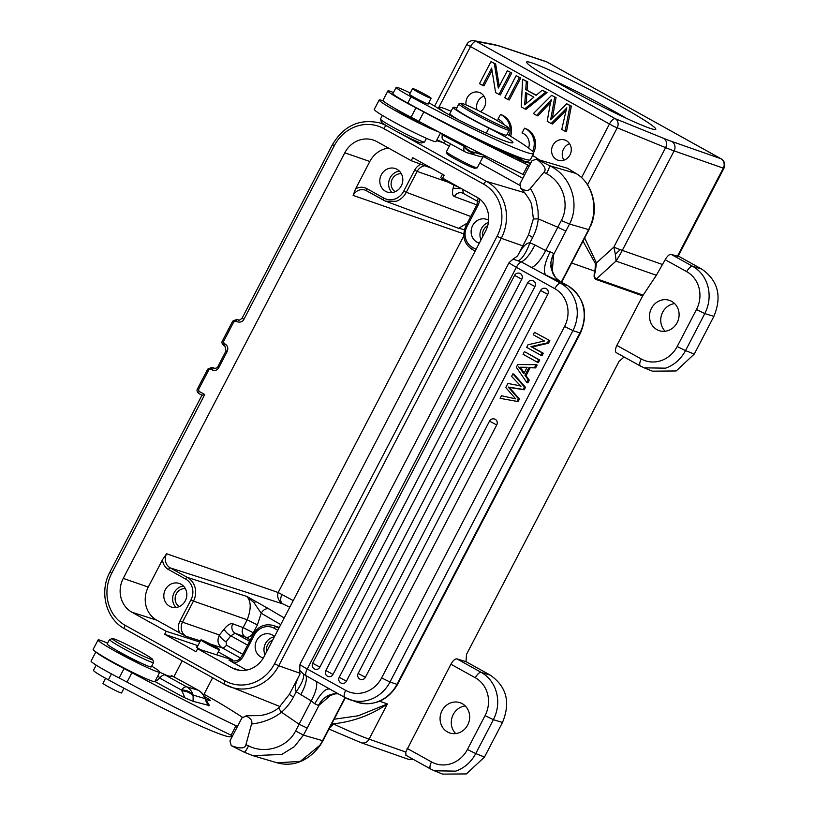 <?xml version="1.0" encoding="UTF-8"?>
<svg xmlns="http://www.w3.org/2000/svg" width="815" height="815" viewBox="0 0 815 815"><rect width="100%" height="100%" fill="white"/><g stroke="black" fill="none" stroke-linecap="round" stroke-linejoin="round"><path stroke-width="1.22" d="M503.65 151.814L513.664 156.918C507.735 153.312 504.393 151.61 503.65 151.814L503.334 151.488M445.285 112.633A49.715 3.189 -152.5 0 1 438.786 107.274A49.715 3.189 -152.5 0 1 451.072 111.258M532.643 155.441A208.151 13.356 -152.5 0 1 539.683 160.066M561.596 282.285L588.97 229.708L590.508 225.449C598.791 205.696 591.007 181.562 575.859 173.422L549.575 165.679C570.867 175.582 580.3 203.658 569.502 224.033L561.331 220.519C569.665 205.492 563.878 182.591 546.468 173.646C548.658 169.439 549.697 166.78 549.575 165.679L536.586 159.149L531.991 160.677L529.373 165.71A83.181 5.338 27.5 0 0 527.906 165.007A177.548 11.39 -152.5 0 1 423.82 111.95A35.514 2.282 27.5 0 0 415.966 107.804A31.245 2.007 -152.5 0 1 406.094 102.558A31.245 2.007 -152.5 0 1 387.889 90.934A31.245 2.007 -152.5 0 1 393.451 92.533M396.151 87.348L392.881 93.633A24.857 1.599 27.5 0 0 395.856 96.139A24.857 1.599 27.5 0 0 407.775 103.108A104.391 6.703 27.5 0 0 524.84 159.18A104.391 6.703 27.5 0 0 530.412 159.73L533.682 153.444A104.391 6.703 -152.5 0 1 528.11 152.894A104.391 6.703 -152.5 0 1 411.045 96.822A24.857 1.599 -152.5 0 1 396.151 87.348A24.857 1.599 -152.5 0 1 397.476 87.48A24.857 1.599 -152.5 0 1 410.22 93.022M428.782 102.731A24.857 1.599 -152.5 0 1 437.278 107.804A28.403 1.824 27.5 0 0 468.798 124.99A80.96 5.196 27.5 0 0 508.58 142.197A80.96 5.196 27.5 0 0 512.9 142.615A80.96 5.196 27.5 0 0 512.686 141.83A21.302 1.365 27.5 0 0 488.898 128.149A31.958 2.048 -152.5 0 1 453.12 107.315L449.849 113.601A31.958 2.048 27.5 0 0 458.366 119.744M530.697 163.153A115.404 7.406 -152.5 0 1 530.127 162.949L527.651 161.564L525.308 161.39L530.412 163.693M520.459 159.832L520.021 159.597C525.349 162.409 526.806 162.98 524.402 161.299C520.917 159.037 511.616 154.493 516.262 157.427L517.342 157.916L516.252 157.183C514.52 155.594 531.808 165.526 520.5 159.74L524.503 161.879M520.021 159.597L525.858 162.338M514.907 156.449L516.262 157.427M512.696 155.461L508.621 153.709L521.04 160.402L512.625 155.594M501.378 150.785L501.429 150.694C496.335 147.8 492.759 147.006 501.826 151.396C506.156 153.74 505.82 153.628 500.828 151.081L499.921 150.673C504.353 153.454 510.618 155.594 501.174 150.948L497.486 148.87L501.429 150.694C496.335 147.8 492.759 147.006 501.826 151.396L504.994 153.332M506.319 153.821L501.123 151.05M493.717 147.006L487.645 144.174L499.758 150.918L493.646 147.148M453.12 107.315A31.958 2.048 -152.5 0 1 454.831 107.488A31.958 2.048 -152.5 0 1 456.706 108.12M450.512 143.868L446.396 151.763A17.4 1.121 27.5 0 0 446.396 151.834A17.4 1.121 27.5 0 0 456.532 158.232A17.4 1.121 27.5 0 0 476.337 167.737A17.4 1.121 27.5 0 0 477.203 167.87A17.4 1.121 27.5 0 0 477.264 167.829L482.969 156.867M446.997 153.678A15.984 1.029 27.5 0 0 447.007 153.75A15.984 1.029 27.5 0 0 456.319 159.618A15.984 1.029 27.5 0 0 470.52 166.759L474.676 168.287L477.203 167.87M624.086 356.98L619.013 361.453L466.506 654.394L466.007 661.658L490.304 675.166C506.675 686.668 510.74 702.428 502.488 722.467L484.487 757.043L466.394 773.924L442.718 774.118M430.605 768.983L405.962 755.281L405.758 752.031L450.919 664.215C453.038 660.496 455.035 658.724 456.909 658.877L466.007 661.658M640.366 366.017L616.181 352.589L640.488 366.098A7.101 2.791 -60.9 0 1 641.273 358.977A28.403 26.06 109 0 0 677.194 346.528L696.468 309.506L704.802 313.581C709.162 304.892 710.222 295.937 707.991 286.717L706.87 283.162C703.997 275.694 699.25 270.071 692.618 266.291L671.203 254.382L678.08 256.358L723.934 168.277L723.292 168.155A7.101 6.469 -70.6 0 0 720.898 158.711L546.967 62.011A7.101 6.561 -71.5 0 0 545.958 61.573A7.101 6.561 -71.5 0 0 545.948 61.573L500.318 46.261A7.101 6.561 108.5 0 1 501.327 46.71L546.967 62.011A7.101 2.791 119.1 0 1 547.14 62.093A7.101 7.101 0 0 0 545.958 61.573M616.323 352.651C614.887 351.652 615.07 349.238 616.874 345.417L642.678 295.845L656.35 275.276L665.203 259.71C667.322 256.002 669.319 254.219 671.203 254.382M596.132 279.494C593.921 278.71 593.514 275.949 594.93 271.201L595.408 271.018C594.013 275.745 594.4 278.333 596.56 278.781A7.101 6.469 -70.6 0 0 596.132 279.494L642.678 295.845M583.01 241.138L595.449 263.724L594.93 271.201L571.631 263.011M552.865 145.355A10.656 9.77 -71 0 0 557.969 160.198A10.656 9.77 -71 0 0 569.991 154.881A10.656 9.77 -71 0 0 564.887 140.048A10.656 9.77 -71 0 0 552.865 145.355M480.361 111.604A10.656 9.77 -71 0 0 484.355 107.274A10.656 9.77 -71 0 0 479.251 92.431A10.656 9.77 -71 0 0 467.219 97.749A10.656 9.77 -71 0 0 466.068 104.901M482.633 85.402L479.495 83.65L490.956 61.655L494.308 63.519L498.291 88.03L507.297 70.742L511.769 72.953L500.308 94.948L495.622 92.625L491.628 68.124L482.633 85.402L483.967 85.86L492.005 70.426M499.249 86.186L495.642 63.977L490.956 61.655M520.775 77.955L509.314 99.96L507.979 99.501L504.709 97.678L516.16 75.673L520.775 77.955L519.44 77.496L507.979 99.501M526.113 109.302L547.059 92.584L542.26 90.19L545.724 92.126L524.779 108.843L526.113 109.302M524.779 108.843L521.243 106.877L522.609 79.259L526.337 81.337L525.746 89.579L536.29 95.151M527.081 90.037L527.672 81.795L522.609 79.259M566.466 131.745L571.356 106.093L566.69 103.78L570.021 105.634L565.131 131.286L566.466 131.745M552.417 117.92A7311.121 6708.54 -71 0 0 556.064 97.586L551.572 95.375L556.064 97.586M565.131 131.286L561.769 129.422L565.518 112.898A77.262 70.895 109 0 1 566.822 107.825A222.179 203.872 109 0 1 563.593 111.248L551.144 123.513L547.201 121.313L549.463 108.212A57.193 52.486 109 0 1 551.592 99.349A103.933 95.365 109 0 1 547.874 103.444A2373.311 2177.7 -71 0 0 536.627 115.435L537.961 115.893A2373.311 2177.7 109 0 1 549.208 103.902A103.933 95.365 -71 0 0 550.736 102.272M551.144 123.513L552.489 123.972L564.927 111.716A222.179 203.872 -71 0 0 566.099 110.483M510.608 136.248A17.757 16.29 -71 0 0 504.903 116.677A17.757 16.29 -71 0 0 501.806 114.915L500.471 114.457A17.757 16.29 109 0 1 509.365 135.494M533.581 152.69A17.757 16.29 -71 0 0 528.955 130.441A17.757 16.29 -71 0 0 525.858 128.668L524.524 128.21A17.757 16.29 109 0 1 532.602 151.458M643.096 295.132L596.56 278.781L615.987 261.095A106.531 43.704 -132.3 0 0 615.325 254.402A106.531 43.704 -132.3 0 0 613.807 247.149L596.458 262.929L584.671 237.96M677.418 256.277L723.292 168.155L674.117 150.887A106.531 6.836 -152.5 0 1 665.611 147.627L613.807 247.149A106.531 6.836 27.5 0 0 620.225 249.645A106.531 6.836 27.5 0 0 622.314 250.399L662.677 264.58M713.889 316.363L694.248 354.087L685.527 350.603L704.802 313.581L713.889 316.363C722.151 296.324 718.096 280.564 701.705 269.062L678.253 256.022M694.248 354.087L676.165 370.968L652.479 371.161M665.172 331.247A15.984 14.66 109 0 1 662.677 312.206A15.984 14.66 109 0 1 674.667 303.608M581.553 177.589L609.396 124.104A7.101 2.791 -60.9 0 1 615.335 118.735A7.101 5.868 112.1 0 1 617.159 127.955L587.584 184.761M723.934 168.277A7.101 7.101 0 0 0 721.081 158.793A7.101 2.791 -60.9 0 0 720.898 158.711L671.733 141.443A99.43 6.377 -152.5 0 1 663.787 138.407L615.335 118.735L476.306 41.443L496.304 45.294A7.101 6.928 -79.1 0 0 494.379 44.601L474.381 40.75A7.101 6.928 100.9 0 1 474.381 40.75A7.101 6.928 100.9 0 1 476.306 41.443A7.101 2.791 119.1 0 0 470.367 46.812L438.949 107.142M532.694 63.152A72.79 4.666 27.5 0 0 526.643 62.409A72.79 4.666 27.5 0 0 578.171 94.082A72.79 4.666 27.5 0 0 649.738 128.22A72.79 4.666 27.5 0 0 655.515 129.493A72.79 4.666 27.5 0 0 608.296 99.45A72.79 4.666 27.5 0 0 532.694 63.152M626.419 118.328A65.689 4.218 27.5 0 0 552.478 79.839M464.377 229.769L458.743 228.159M467.331 223.066L458.59 228.292L385.77 201.234M463.114 193.298A7.101 6.5 -69.6 0 0 462.543 193.043A7.101 6.5 -69.6 0 0 454.383 196.537C452.386 195.59 451.958 192.819 453.099 188.204L461.565 188.693M448.26 182.244L417.137 171.425L406.165 192.503C403.863 196.782 400.542 199.716 396.192 201.295L385.78 201.234L383.712 200.276A2.129 0.835 -60.9 0 1 383.671 200.256A2.129 0.835 -60.9 0 1 383.906 198.126A15.628 14.334 109 0 0 403.659 191.27L414.631 170.203A12.765 11.716 -71 0 1 420.856 164.253M388.551 148.106A24.857 22.81 109 0 0 369.816 161.492L355.554 188.907L353.119 195.406L463.776 233.864M401.296 185.881A12.429 11.4 -71 0 0 395.346 168.573A12.429 11.4 -71 0 0 381.318 174.777A12.429 11.4 -71 0 0 387.268 192.085A12.429 11.4 -71 0 0 401.296 185.881M431.706 168.247L411.208 160.698L376.958 141.657A25.428 23.329 -71 0 0 373.942 140.272A25.428 23.329 -71 0 0 344.796 152.802L123.248 578.395A25.428 23.329 -71 0 0 131.979 612.259L166.229 631.309L199.787 642.037M218.257 651.939L232.713 659.977L197.638 648.76L231.888 667.811A25.428 23.329 -71 0 0 235.79 669.492A25.428 23.329 -71 0 0 264.05 656.666L485.597 231.073A25.428 23.329 -71 0 0 476.867 197.199L442.616 178.159L444.165 175.174L412.767 157.713L411.208 160.698M488.654 220.264A12.429 11.4 -71 0 0 486.698 219.367A12.429 11.4 -71 0 0 472.659 225.561A12.429 11.4 -71 0 0 478.619 242.87A12.429 11.4 -71 0 0 479.342 243.094M224.991 346.222A2.129 0.835 -60.9 0 1 224.94 346.192A2.129 0.835 -60.9 0 1 225.174 344.062C227.803 345.906 228.445 348.433 227.11 351.632L218.919 367.382C217.381 370.295 215.007 371.09 211.788 369.786L210.616 369.195L208.823 369.816L198.585 389.468L199.074 391.363L204.769 394.531L201.967 395.234L198.88 393.523A2.129 0.835 119.1 0 1 198.84 393.502A2.129 0.835 119.1 0 1 199.074 391.363M238.999 320.04L236.707 319.378L237.338 319.643L235.576 321.263C239.579 322.811 242.35 322.18 243.889 319.368L242.35 318.237M235.576 321.263L233.773 321.884L223.544 341.536L224.033 343.421L225.174 344.062M197.638 648.76L196.079 651.745L164.681 634.294L166.229 631.309M211.788 369.786L213.54 368.227L214.151 368.482M214.549 368.563L211.89 367.361L207.733 369.113L197.505 388.765L198.585 389.468M331.878 723.577L333.223 723.822C353.007 721.764 371.07 715.132 387.41 703.946L358.284 715.764L334.14 719.227M379.647 701.216L387.41 703.946L369.083 739.154A109.689 7.04 27.5 0 1 333.223 723.822A7.101 3.953 115 0 1 329.688 727.775M408.702 759.427L413.256 759.356M405.86 755.24L430.717 769.065A7.101 2.791 -60.9 0 0 430.85 769.126L434.364 770.786L455.809 771.133L459.416 769.635C466.455 766.151 471.905 760.792 475.756 753.559L467.423 749.484A28.403 26.06 109 0 1 431.502 761.933L407.103 748.374M484.487 757.043L475.756 753.559L493.391 719.686C497.751 710.996 498.821 702.041 496.579 692.821L495.449 689.215C492.576 681.768 487.828 676.165 481.207 672.385A7.101 2.791 119.1 0 0 475.318 677.774A28.403 26.06 109 0 1 485.057 715.611L467.423 749.484M467.718 724.973A15.984 14.66 -71 0 0 460.068 702.713A15.984 14.66 -71 0 0 442.025 710.69A15.984 14.66 -71 0 0 449.676 732.94A15.984 14.66 -71 0 0 467.718 724.973M455.728 733.582A15.984 14.66 109 0 1 453.242 714.541A15.984 14.66 109 0 1 465.222 705.933M205.614 699.097L207.479 699.841A17.757 1.141 27.5 0 0 210.392 700.656A17.757 1.141 27.5 0 0 204.382 696.489M204.015 694.288A49.715 3.189 -152.5 0 1 206.114 695.44A49.715 3.189 -152.5 0 1 224.308 705.882A208.151 13.356 -152.5 0 1 242.778 717.516M159.73 672.253A49.715 3.189 -152.5 0 1 166.892 675.492M159.954 677.662A77.588 4.982 27.5 0 0 157.692 676.165M205.115 698.058L205.278 699.83L205.105 698.058L209.435 705.596L193.114 701.328L183.701 697.314L154.901 681.544A34.8 2.231 27.5 0 1 113.428 662.361A34.8 2.231 27.5 0 1 93.154 649.412L98.065 639.979A34.8 2.231 -152.5 0 1 107.611 643.188M251.529 724.056C263.428 722.559 273.412 718.606 281.481 712.208L299.095 724.209L295.601 730.963C287.624 747.151 265.395 754.486 248.585 745.878L245.947 744.666L251.529 724.056C252.711 721.041 250.908 718.351 246.11 716.008L241.933 717.872L243.013 717.689L241.933 717.872L237.46 726.45A83.181 5.338 27.5 0 0 236.004 725.747A177.548 11.39 -152.5 0 1 131.918 672.701A35.514 2.282 27.5 0 0 124.053 668.555A31.245 2.007 -152.5 0 1 114.181 663.308A31.245 2.007 -152.5 0 1 96.201 652.163M237.46 726.45L229.942 740.917L231.256 745.674C240.405 748.934 245.295 748.598 245.947 744.666M95.854 651.929L91.066 661.108A31.245 2.007 27.5 0 0 96.19 665.152A31.245 2.007 27.5 0 0 109.271 672.732A31.245 2.007 27.5 0 0 119.143 677.988A35.514 2.282 -152.5 0 1 127.008 682.124A177.548 11.39 27.5 0 0 231.093 735.181A83.181 5.338 -152.5 0 1 232.56 735.884M248.585 745.878C246.395 750.085 244.948 752.194 244.256 752.204L231.256 745.674M155.054 681.238A14.201 4.411 -61.3 0 0 159.587 678.049A14.201 4.411 118.7 0 1 164.905 674.902L167.523 675.676A77.588 4.982 27.5 0 0 171.67 676.083A77.588 4.982 27.5 0 0 171.659 675.686L170.355 676.328M205.278 699.83L208.416 705.841M159.587 678.049L181.327 689.959A14.201 9.393 -4.3 0 1 193.094 695.073L193.114 701.328M164.905 674.902L186.645 686.811A14.201 4.411 -61.3 0 0 181.327 689.959L181.755 690.763C184.272 695.745 184.913 697.925 183.701 697.314M204.565 696.876A14.201 14.201 0 0 0 198.473 690.325A14.201 4.411 -61.3 0 0 198.198 690.213L186.645 686.811A14.201 13.468 106.4 0 1 193.094 695.073L204.657 698.486A14.201 13.468 -73.6 0 0 198.198 690.213L171.659 675.686M96.18 665.142L93.47 670.348A24.857 1.599 27.5 0 0 108.364 679.822A104.391 6.703 27.5 0 0 225.429 735.894A104.391 6.703 27.5 0 0 231.002 736.444L231.542 735.395M105.553 678.274L102.955 683.276A10.473 0.672 27.5 0 0 105.95 685.415A10.473 0.672 27.5 0 0 115.842 690.672A10.473 0.672 27.5 0 0 121.537 692.954L123.992 688.227M246.14 715.743L259.904 715.611C270.407 714.062 276.927 709.559 279.005 707.471A7.101 1.263 49.3 0 0 281.481 712.208A49.715 47.138 -73.6 0 0 293.451 697.059L296.202 691.762C301.784 683.734 304.219 677.866 303.526 674.137L299.686 670.215L299.91 674.219L298.361 677.234C295.193 683.887 294.47 688.726 296.202 691.762L311.228 700.91C315.935 692.006 317.616 685.517 316.251 681.432L306.012 675.676C307.194 679.598 305.452 685.986 300.776 694.838M246.11 716.008L242.065 717.811M244.347 752.245L252.803 755.637L281.756 754.456L294.368 746.642L303.445 735.12L322.913 740.784L320.59 744.747C309.843 759.794 294.154 767.547 277.212 762.84L300.348 761.342L320.56 744.727M331.715 694.309L319.103 705.169C321.395 700.961 323.3 698.465 324.839 697.691L324.37 698.068M588.97 229.708L569.502 224.033L553.956 254.025C551.531 259.272 550.533 262.471 550.96 263.622C550.787 261.37 551.704 257.978 553.691 253.434L552.254 271.772M553.446 274.614C551.011 268.247 550.186 265.018 550.96 264.926L553.446 274.614L555.504 277.569L559.732 281.257M325.735 697.07L335.556 693.677L338.164 693.759L333.029 693.973L325.735 697.07C328.435 695.144 331.705 694.013 335.546 693.667M318.39 705.423L314.784 703.783L311.228 700.91L299.095 724.209L307.184 728.09L319.103 705.169L318.39 705.423C321.069 701.165 323.209 698.587 324.839 697.691M517.433 256.083L519.583 252.273L517.454 256.104L513.043 259.15L521.386 261.941A7.101 2.791 119.1 0 0 516.364 267.3L307.245 669.003A7.101 2.791 119.1 0 0 306.012 675.676L303.526 674.137M279.005 707.471L289.315 694.421L298.361 677.234M518.788 260.627C522.761 258.039 526.47 252.11 529.913 242.819C526.857 242.748 523.413 245.906 519.583 252.273M513.043 259.15L509.1 262.583A14.201 0.907 -152.5 0 0 516.364 267.3L554.801 288.673A7.101 2.791 -60.9 0 1 560.74 283.304L521.386 261.941C525.777 259.669 530.3 254.025 534.946 244.999L529.913 242.819L532.664 237.522L528.528 234.883L533.387 218.777L531.655 204.667C530.871 201.539 527.977 196.873 522.975 190.679L520.724 188.316L520.327 185.321L520.805 188.316C525.38 191.097 528.558 191.138 530.351 188.448L543.941 172.23L546.468 173.646M530.351 188.448C533.295 193.074 535.312 197.587 536.413 202.008L538.053 210.779L538.287 218.889L557.806 227.232L561.331 220.519M534.946 244.999L545.683 250.531L557.806 227.232L565.885 231.114M531.696 267.565C536.392 265.232 541.058 259.557 545.683 250.531L550.074 251.794C544.502 263.439 543.045 271.151 545.704 274.95A28.403 1.824 27.5 0 0 560.16 281.511A21.302 18.664 110.8 0 1 554.098 275.694M560.16 281.511L567.688 285.688L560.74 283.304A35.514 32.58 109 0 1 575.655 302.039A35.514 32.58 109 0 1 576.541 305.503A35.514 32.58 109 0 1 572.925 330.605L564.55 326.52A28.403 26.07 109 0 0 554.801 288.673M525.451 352.131L539.724 360.067L538.409 362.594L537.34 362.227L538.654 359.7L525.451 352.131M519.236 385.648L507.888 383.447L505.748 387.563L515.691 398.871L501.48 395.754L500.135 398.341L518.106 401.581L519.45 399.014L509.294 387.431L524.249 389.794L525.512 387.359L524.442 386.993L512.89 373.83L511.576 376.367L520.958 386.3L519.236 385.648L520.866 386.208M512.89 373.83L513.959 374.197L525.512 387.359M518.106 401.581L500.135 398.341M532.063 346.996L543.279 353.231L542.026 355.646L540.956 355.279L542.209 352.864L530.993 346.63L532.063 346.996L548.495 343.217L549.84 340.629L534.497 332.326L549.84 340.629M496.722 424.992L489.52 421.121A4.258 4.258 0 0 1 494.685 419.053A4.258 3.912 -71 0 1 496.722 424.992L365.375 677.316A4.258 3.912 -71 0 1 360.566 679.435A4.258 4.258 0 0 1 358.162 673.445L365.375 677.316M547.772 294.388L540.569 290.517A4.258 4.258 0 0 1 545.734 288.459A4.258 3.912 -71 0 1 547.772 294.388L346.436 681.167A4.258 3.912 -71 0 1 341.617 683.296A4.258 4.258 0 0 1 339.223 677.296L346.436 681.167M534.925 286.544L527.723 282.673A4.258 4.258 0 0 1 532.888 280.615A4.258 3.912 -71 0 1 534.925 286.544L333.019 674.413A4.258 3.912 -71 0 1 328.201 676.542A4.258 4.258 0 0 1 325.806 670.541L333.019 674.413M521.794 279.239L514.591 275.368A4.258 4.258 0 0 1 519.756 273.31A4.258 3.912 -71 0 1 521.794 279.239L319.887 667.118A4.258 3.912 -71 0 1 315.069 669.237A4.258 4.258 0 0 1 312.675 663.247L319.887 667.118M526.011 375.695L529.251 380.187L527.855 382.867L526.785 382.5L516.323 367.249L517.739 364.529L536.066 364.662L534.579 367.534L535.638 367.901L530.158 367.728L526.011 375.695L524.942 375.328L528.181 379.821L526.785 382.5M536.066 364.662L537.136 365.028L535.638 367.901M316.251 681.432L330.044 689.225C326.132 687.829 321.049 692.689 314.784 703.783M539.724 360.067L538.654 359.7M524.381 351.764L523.067 354.291L537.34 362.227M509.294 387.431L508.224 387.064L518.381 398.647L519.45 399.014M517.046 401.214L518.381 398.647M508.224 387.064L523.179 389.427L524.442 386.993M523.179 389.427L524.249 389.794M543.279 353.231L542.209 352.864M534.497 332.326L533.234 334.751L544.44 340.976L528.028 344.755L526.684 347.343L540.956 355.279M548.77 340.262L547.425 342.85L548.495 343.217M547.425 342.85L530.993 346.63M529.251 380.187L528.181 379.821M530.158 367.728L529.098 367.361L524.942 375.328M534.579 367.534L529.098 367.361M519.838 367.239L527.152 367.28L523.79 373.739L520.683 369.327L522.028 369.786L519.838 367.239L526.948 367.677M518.503 366.781L520.683 369.327M524.218 372.913L522.028 369.786M543.941 172.23C546.763 169.489 544.308 165.129 536.586 159.149L567.505 168.267L576.225 173.615C592.047 182.794 599.025 207.122 590.875 225.521M520.001 183.742L529.373 165.71M520.052 183.996L520.327 185.321M387.889 90.934L382.979 100.357A31.245 2.007 27.5 0 0 388.103 104.402A31.245 2.007 27.5 0 0 401.184 111.981A31.245 2.007 27.5 0 0 411.055 117.238A35.514 2.282 -152.5 0 1 418.91 121.374A177.548 11.39 27.5 0 0 523.006 174.43A83.181 5.338 -152.5 0 1 524.463 175.133M576.225 173.626L567.505 168.267M442.484 133.905A14.201 4.411 -61.3 0 1 442.331 134.903A14.201 4.411 118.7 0 0 443.115 139.813L464.856 151.722A14.201 4.411 -61.3 0 1 464.071 146.802C467.433 151.05 471.223 153.026 475.42 152.741L477.193 151.804M476.357 152.252C472.15 152.609 468.34 150.785 464.937 146.782L467.148 146.69M464.937 146.782L442.331 134.903M486.229 156.368A14.201 13.468 -73.6 0 1 479.22 156.297A14.201 14.201 0 0 0 486.29 156.541A14.201 4.157 -102.4 0 0 486.463 156.48M421.426 92.452A10.473 0.672 -152.5 0 1 431.115 98.258A10.473 0.672 -152.5 0 1 422.221 94.377A10.473 0.672 -152.5 0 1 412.533 88.58A10.473 0.672 -152.5 0 1 421.426 92.452M409.639 94.122A10.656 0.683 27.5 0 0 409.425 94.153A10.656 0.683 27.5 0 0 417.076 98.9A10.656 0.683 27.5 0 0 427.753 103.933A10.656 0.683 27.5 0 0 428.323 103.994A10.656 0.683 27.5 0 0 428.221 103.8M507.195 134.18A104.391 6.703 -152.5 0 1 533.682 153.444M458.886 103.933L456.268 108.955A28.403 1.824 27.5 0 0 476.663 121.598A28.403 1.824 27.5 0 0 505.147 135.046A28.403 1.824 27.5 0 0 506.665 135.188L509.283 130.166A28.403 1.824 -152.5 0 1 507.765 130.013A28.403 1.824 -152.5 0 1 475.44 114.497A28.403 1.824 -152.5 0 1 458.886 103.933A28.403 1.824 -152.5 0 1 458.998 103.851L460.903 103.25A26.987 1.732 -152.5 0 1 462.248 103.464A26.987 1.732 -152.5 0 1 492.963 118.216A26.987 1.732 -152.5 0 1 508.682 128.128A26.987 1.732 -152.5 0 1 507.236 128.108A26.987 1.732 -152.5 0 1 476.52 113.367A26.987 1.732 -152.5 0 1 460.903 103.25M508.682 128.128L509.283 130.033A28.403 1.824 -152.5 0 1 509.283 130.166M395.326 108.711A17.044 1.09 27.5 0 0 404.851 114.518A17.044 1.09 27.5 0 0 421.671 122.861M438.297 131.694A34.8 2.231 -152.5 0 1 399.442 112.928A34.8 2.231 -152.5 0 1 379.179 99.98A34.8 2.231 -152.5 0 1 383.284 100.938M379.179 99.98L374.268 109.414A34.8 2.231 27.5 0 0 394.541 122.352A34.8 2.231 27.5 0 0 435.994 141.545L440.518 132.865M415.497 133.212A24.857 1.599 -152.5 0 1 392.85 121.425M382.367 115.384L380.462 119.031A24.857 1.599 27.5 0 0 380.462 119.143A24.857 1.599 27.5 0 0 380.473 119.173A24.857 1.599 27.5 0 0 401.907 131.989A24.857 1.599 27.5 0 0 424.472 142.054A24.857 1.599 27.5 0 0 424.564 141.983L426.459 138.336M380.462 119.143L381.369 122.006A22.728 1.457 27.5 0 0 381.369 122.006A22.728 1.457 27.5 0 0 381.379 122.026A22.728 1.457 27.5 0 0 400.98 133.752A22.728 1.457 27.5 0 0 421.61 142.951L424.472 142.054M151.702 666.14A34.8 2.231 -152.5 0 1 159.801 672.12A34.8 2.231 -152.5 0 1 118.338 652.927A34.8 2.231 -152.5 0 1 98.065 639.979M115.985 649.983A17.044 1.09 27.5 0 0 140.068 662.656A17.044 1.09 27.5 0 0 141.331 663.176M109.505 639.541L107.213 643.942A24.857 1.599 27.5 0 0 120.905 652.764A24.857 1.599 27.5 0 0 145.498 665.05A24.857 1.599 27.5 0 0 151.305 666.904L153.597 662.503A24.857 1.599 -152.5 0 1 147.79 660.649A24.857 1.599 -152.5 0 1 123.197 648.363A24.857 1.599 -152.5 0 1 109.505 639.541A24.857 1.599 -152.5 0 1 109.597 639.48L112.46 638.583A22.728 1.457 -152.5 0 1 117.686 640.335A22.728 1.457 -152.5 0 1 139.569 651.236A22.728 1.457 -152.5 0 1 152.69 659.529A22.728 1.457 -152.5 0 1 147.383 657.939A22.728 1.457 -152.5 0 1 124.298 646.377A22.728 1.457 -152.5 0 1 112.46 638.583M152.69 659.529L153.597 662.381A24.857 1.599 -152.5 0 1 153.597 662.503M197.199 647.018A10.473 0.672 27.5 0 0 196.456 646.906A10.473 0.672 27.5 0 0 200.633 649.728M197.882 645.704L164.681 634.294M179.697 632.929L186.156 636.332A10.636 9.76 -71 0 1 182.499 622.161L179.993 620.938A12.765 11.716 -71 0 0 179.697 632.929L156.806 620.205A24.857 22.81 109 0 1 148.269 587.085L162.542 559.681A12.765 11.716 -71 0 0 168.461 569.512L185.596 579.037A15.638 14.354 109 0 1 190.954 599.881L193.471 601.103L182.499 622.161L219.449 634.997A7.101 2.506 -141.4 0 0 226.05 641.802L226.458 645.225L242.829 654.323M246.578 670.113L228.974 660.13L232.306 661.199M293.227 600.604L278.17 592.515L166.586 553.742L162.542 559.681M462.676 189.233L463.358 193.42L462.543 193.043M247.617 645.144L230.828 635.812A7.101 2.506 38.6 0 1 224.227 629.007C227.619 624.901 230.462 623.159 232.744 623.781L243.114 627.632L253.322 632.776C251.051 636.464 248.443 637.89 245.509 637.075A7.101 6.5 110.4 0 1 242.452 633A7.101 6.5 110.4 0 1 243.114 627.632L247.2 619.777C251.326 608.897 251.183 601.113 246.782 596.417L269.144 609.019A7.101 5.104 121.6 0 0 261.207 613.237L280.737 624.616M274.512 636.566A12.429 11.4 -71 0 0 270.712 634.264A12.429 11.4 -71 0 0 256.674 640.468A12.429 11.4 -71 0 0 262.634 657.776A12.429 11.4 -71 0 0 263.316 657.98M226.05 641.802L230.828 635.812L235.138 633.224L245.509 637.075L250.337 639.918M240.456 657.98L222.291 647.884C217.788 644.685 216.841 640.396 219.449 634.997L224.227 629.007M185.311 600.787A12.429 11.4 -71 0 0 179.361 583.479A12.429 11.4 -71 0 0 165.333 589.683A12.429 11.4 -71 0 0 171.282 606.992A12.429 11.4 -71 0 0 185.311 600.787M463.806 235.912L278.17 592.515C276.886 597.059 278.363 600.828 282.622 603.834A10.656 0.764 -152.7 0 1 289.753 607.297M246.782 596.417L253.903 602.57L261.207 613.237L257.408 624.922L247.2 619.777L193.471 601.103A17.777 16.31 109 0 0 187.368 577.428L246.782 596.417M253.923 633.133L253.322 632.776L257.408 624.922M176.04 607.481A12.429 11.4 109 0 1 174.135 592.709A12.429 11.4 109 0 1 183.416 586.016M185.362 588.644A9.729 8.924 -71 0 0 176.305 593.911A9.729 8.924 -71 0 0 179.198 606.605M265.028 654.791A12.429 11.4 109 0 1 265.486 643.493A12.429 11.4 109 0 1 274.36 636.861M272.699 640.04A9.729 8.924 -71 0 0 267.656 644.696A9.729 8.924 -71 0 0 266.678 651.613M201.468 639.938A10.473 0.672 -152.5 0 1 211.971 644.899A10.473 0.672 -152.5 0 1 219.49 649.565A10.473 0.672 -152.5 0 1 218.929 649.504A10.473 0.672 -152.5 0 1 208.426 644.553A10.473 0.672 -152.5 0 1 200.908 639.887A10.473 0.672 -152.5 0 1 201.468 639.938M215.822 647.803L204.219 641.609L215.822 647.803M442.504 174.247L440.762 177.589A10.473 0.672 27.5 0 0 448.281 182.254A10.473 0.672 27.5 0 0 458.784 187.206A10.473 0.672 27.5 0 0 458.988 187.256M481.013 239.885A12.429 11.4 109 0 1 481.471 228.587A12.429 11.4 109 0 1 488.409 222.454M487.747 225.582A9.729 8.924 -71 0 0 483.641 229.799A9.729 8.924 -71 0 0 482.663 236.717M392.025 192.574A12.429 11.4 109 0 1 390.12 177.802A12.429 11.4 109 0 1 399.401 171.119M401.347 173.748A9.729 8.924 -71 0 0 392.29 179.015A9.729 8.924 -71 0 0 395.183 191.698M677.194 346.528L685.527 350.603C680.912 359.16 674.26 365.018 665.58 368.166L644.135 367.83L640.621 366.159A7.101 2.791 -60.9 0 1 640.488 366.098L644.135 367.83M677.153 322.638A15.984 14.66 -71 0 0 669.502 300.389A15.984 14.66 -71 0 0 651.46 308.355A15.984 14.66 -71 0 0 659.121 330.615A15.984 14.66 -71 0 0 677.153 322.638M595.449 263.724L596.458 262.929L595.408 271.018M615.325 254.402L620.225 249.645M563.939 160.178A10.656 9.77 109 0 1 563.542 149.033A10.656 9.77 109 0 1 569.593 143.735M477.081 109.974A10.656 9.77 109 0 1 477.906 101.417A10.656 9.77 109 0 1 483.957 96.119M507.297 70.742L511.769 72.953M510.435 72.494L498.974 94.489M494.308 63.519L495.642 63.977M516.16 75.673L519.44 77.496M545.724 92.126L547.059 92.584M526.337 81.337L527.672 81.795M525.746 89.579L536.087 95.324L542.26 90.19M524.666 104.829L533.866 97.168L525.543 92.543L524.666 104.829M526.123 103.617L526.857 93.277M570.021 105.634L571.356 106.093M564.927 111.716L563.593 111.258M536.627 115.435L533.336 113.601L551.572 95.375M554.73 97.128A7311.121 6708.54 109 0 1 550.665 119.774A48.503 44.499 109 0 1 552.723 117.615L566.69 103.78M503.874 124.522A12.398 11.379 -71 0 0 497.955 119.173L500.471 114.457M528.599 148.075A12.398 11.379 -71 0 0 522.008 132.937L524.524 128.21M527.274 162.277L527.651 161.564M506.044 153.322L506.105 153.21C503.762 151.682 504.424 151.865 508.102 153.74C513.501 156.826 513.898 157.254 509.294 155.023L504.495 152.385M512.584 156.745L509.253 155.105M512.686 141.83L512.126 142.9M488.898 128.149L486.27 133.191M449.31 146.17L442.688 142.482L436.473 140.638M386.942 125.968L388.5 126.896M520.398 185.688L479.74 163.082M398.077 132.224L486.616 181.45L524.748 192.737M384.181 124.247L379.403 122.841A42.675 39.151 109 0 1 386.707 125.897A3.555 1.396 119.1 0 0 383.753 128.597L483.672 184.139A39.12 35.901 109 0 1 497.099 236.258L274.563 663.726A39.12 35.901 109 0 1 225.093 680.871L125.174 625.329A39.12 35.901 109 0 1 111.747 573.21L204.769 394.531M445.591 141.168A7.101 2.791 -60.9 0 1 442.688 142.482A45.212 41.494 -71 0 0 436.881 139.864M522.812 245.865L501.266 238.296L278.73 665.763L300.083 673.272M408.865 759.478L361.076 742.689A7.101 6.469 109.4 0 0 369.093 739.154L405.758 752.031M483.672 184.139A3.555 1.396 -60.9 0 1 486.616 181.45A42.675 39.151 109 0 1 501.266 238.296L497.099 236.258M484.1 156.847L522.792 178.353M442.433 134.271A52.313 48.004 -71 0 0 440.182 133.507M663.787 138.407A7.101 5.868 -67.9 0 1 665.611 147.627L613.634 126.325L466.73 44.448L434.619 106.133M671.733 141.443A7.101 6.469 109.4 0 1 674.117 150.887L622.314 250.399A106.531 97.005 109.4 0 1 620.684 253.414A106.531 97.005 109.4 0 1 615.987 261.095L656.35 275.276M701.705 269.062L692.618 266.291A7.101 2.791 -60.9 0 0 686.719 271.67L665.203 259.71M686.719 271.67A28.403 26.06 109 0 1 696.468 309.506M547.303 62.205A7.101 2.791 119.1 0 0 547.14 62.093L721.081 158.793A7.101 2.791 -60.9 0 1 721.316 158.966M496.304 45.294A99.43 6.377 -152.5 0 1 501.327 46.71M454.383 196.537L476.806 204.871M453.935 185.117L453.099 188.204M470.754 216.505L403.659 191.28M355.554 188.907A12.765 11.716 -71 0 1 357.795 187.868A12.765 11.716 -71 0 1 366.76 188.591L383.906 198.126M424.87 165.73A10.636 9.76 -71 0 0 417.137 171.425L414.631 170.203M472.374 247.302A15.628 14.334 109 0 1 467.005 226.489L465.915 225.786C461.81 235.78 463.878 243.665 472.13 249.441A2.129 0.835 119.1 0 1 472.364 247.302L476.072 249.37M479.546 198.962A12.765 11.716 -71 0 1 477.977 205.411L467.005 226.489M243.889 319.368L334.282 145.732A39.12 35.901 109 0 1 383.753 128.597M222.617 340.853L223.544 341.536M224.033 343.421A2.129 0.835 119.1 0 0 223.789 345.56M233.773 321.884L232.683 321.171L222.454 340.823C221.497 342.32 221.945 343.899 223.799 345.56A2.129 0.835 119.1 0 0 223.85 345.591L224.889 346.161M227.11 351.632L226.04 350.919L224.94 346.192L223.799 345.56M218.919 367.382L217.85 366.638C217.951 367.565 216.688 368.166 214.039 368.441M210.616 369.195A2.129 0.835 119.1 0 1 212.399 367.585L215.282 368.553M208.823 369.816L207.733 369.113M197.668 388.786L197.505 388.765C196.547 390.263 196.986 391.842 198.84 393.502L201.967 395.244L109.933 572.028L111.747 573.21M334.282 145.732L332.469 144.561L242.075 318.196C239.977 320.112 238.622 320.692 238.031 319.928M274.563 663.726L278.73 665.763A42.675 39.151 109 0 1 229.076 686.505A42.675 39.151 109 0 1 224.767 684.468A3.555 1.396 -60.9 0 1 224.696 684.437A3.555 1.396 -60.9 0 1 225.093 680.871M224.634 684.396L124.848 628.925A3.555 1.396 119.1 0 1 124.787 628.895C106.011 619.105 98.992 591.873 109.933 572.028M125.174 625.329A3.555 1.396 119.1 0 0 124.787 628.895L224.696 684.437L280.034 706.554M434.364 770.786L430.717 769.065A7.101 2.791 -60.9 0 1 431.502 761.933M502.488 722.467L493.391 719.686L485.057 715.611M456.909 658.877L481.207 672.385L490.304 675.166M475.318 677.774L450.919 664.215M236.004 725.747L231.093 735.181M193.165 696.255C190.832 692.984 187.022 691.151 181.755 690.763M124.053 668.555L119.143 677.988M131.918 672.701L127.008 682.124M108.364 679.822L111.441 673.913M320.193 744.737A42.614 40.404 -73.6 0 0 322.536 740.754L345.02 697.569M561.291 282.112L588.593 229.667A42.614 40.404 -73.6 0 0 590.508 225.449M307.184 728.09L303.445 735.12L295.601 730.963M289.315 694.421L293.451 697.059M532.664 237.522A49.715 47.138 -73.6 0 0 538.287 218.889L533.723 218.95M550.074 251.794L553.691 253.434M567.688 285.688A7.101 2.791 -60.9 0 1 567.861 285.77C584.498 297.485 588.695 313.266 580.463 333.101L572.925 330.605L389.998 682.023L397.526 684.508C387.736 700.645 374.177 706.513 356.848 702.123A35.514 32.58 -71 0 0 396.936 684.406L579.873 332.999A35.514 32.58 -71 0 0 567.688 285.688M389.998 682.023A35.514 32.58 109 0 1 371.66 698.995A35.514 32.58 109 0 1 368.38 700.136A35.514 32.58 109 0 1 349.91 699.728A35.514 32.58 109 0 1 345.081 697.579A7.101 2.791 -60.9 0 1 344.908 697.508A7.101 2.791 -60.9 0 1 345.692 690.376A28.403 26.07 109 0 0 381.614 677.927L389.998 682.023M381.614 677.927L564.55 326.52M509.1 262.583L299.991 664.286A14.201 0.907 27.5 0 0 307.245 669.003L345.692 690.376M510.679 388.918L509.609 388.551M527.906 165.007L523.006 174.43M415.966 107.804L411.055 117.238M423.82 111.95L418.91 121.374M479.22 156.297L467.657 152.884A14.201 13.468 106.4 0 0 475.42 152.741L484.1 155.298M465.131 151.834A14.201 4.411 -61.3 0 1 464.856 151.722A14.201 14.201 0 0 0 467.657 152.884M411.045 96.822L407.775 103.108M156.806 620.205L131.979 612.259M226.458 645.225A7.101 2.791 119.1 0 1 222.291 647.884L210.433 644.095M200.388 640.875L186.156 636.332M231.888 667.811L239.936 670.378M123.248 578.395L148.269 587.085M369.816 161.492L344.796 152.802M366.485 190.7A10.636 9.76 -71 0 0 365.314 190.17A10.636 9.76 -71 0 0 359.099 190.139A10.636 9.76 -71 0 0 353.119 195.406M366.76 188.591A2.129 0.835 119.1 0 0 366.526 190.73A2.129 0.835 119.1 0 0 366.577 190.751L383.631 200.235M475.165 251.122L472.18 249.461A2.129 0.835 119.1 0 1 472.13 249.441L475.155 251.122M477.977 205.411L476.887 204.708L465.915 225.786M281.817 595.042A7.101 4.737 -66.4 0 0 282.622 603.834L170.243 567.902L187.368 577.428A2.129 0.835 -60.9 0 0 185.596 579.037M284.241 617.882A67.462 4.87 -152.7 0 1 269.144 609.019M279.137 627.672L275.867 626.623L278.832 628.273M274.085 628.233A15.638 14.354 109 0 0 254.3 635.089L253.21 634.386C258.06 626.419 264.702 623.444 273.137 625.441A17.777 16.31 109 0 1 275.867 626.623A2.129 0.835 119.1 0 0 274.085 628.233L277.783 630.29M233.824 663.023A12.765 11.716 -71 0 0 243.339 656.157L254.3 635.089M242.422 655.474L243.339 656.157M228.974 660.13A10.636 9.76 -71 0 0 230.604 660.843C239.641 661.729 239.671 658.418 242.249 655.443L253.21 634.386M232.744 623.781A7.101 6.5 -69.6 0 0 235.138 633.224L249.624 641.273M179.993 620.938L190.954 599.881M166.586 553.742A10.636 9.76 -71 0 0 170.243 567.902A2.129 0.835 119.1 0 0 168.461 569.512M256.083 601.633L253.903 602.57M616.874 345.417L641.273 358.977M547.874 103.444L549.208 103.902M447.007 153.75L446.396 151.834M474.371 40.75A7.101 7.101 0 0 0 466.73 44.448M494.379 44.601L500.318 46.261M365.314 190.17L385.79 201.234M226.03 350.919L217.85 366.648M236.737 319.388L232.683 321.171M379.403 122.841C359.415 118.532 343.767 125.775 332.469 144.561M361.076 742.689L329.005 729.079M434.293 770.756L443.034 774.25M173.86 676.847L182.203 660.812M203.597 695.093L212.633 677.734M198.473 690.325L171.578 675.604M244.296 752.245L252.803 755.637L277.222 762.84M322.913 740.784L345.326 697.732M551.5 269.307L551.673 268.288C550.512 267.34 551.796 270.437 555.504 277.569M517.556 255.961L528.528 234.883M555.402 277.446C556.309 278.109 554.862 277.854 560.435 281.644L567.861 285.77M356.848 702.123L344.908 697.508L327.762 687.972M580.463 333.101L397.526 684.508M299.991 664.286L299.686 670.215M489.52 421.121L358.162 673.445M540.569 290.517L339.223 677.296M527.723 282.673L325.806 670.541M514.591 275.368L312.675 663.247M552.774 273.219L550.971 263.877M438.786 107.274L438.205 108.405M431.115 98.258L428.109 104.025M412.533 88.58L409.527 94.346M159.801 672.12L154.891 681.554M477.998 201.57L463.205 193.349M478.13 197.964L476.887 204.708M273.137 625.441L279.28 627.407M216.729 654.873L219.49 649.565M196.975 647.446L200.908 639.887M211.89 367.361L215.394 368.543M644.064 367.799L652.805 371.294"/></g></svg>
